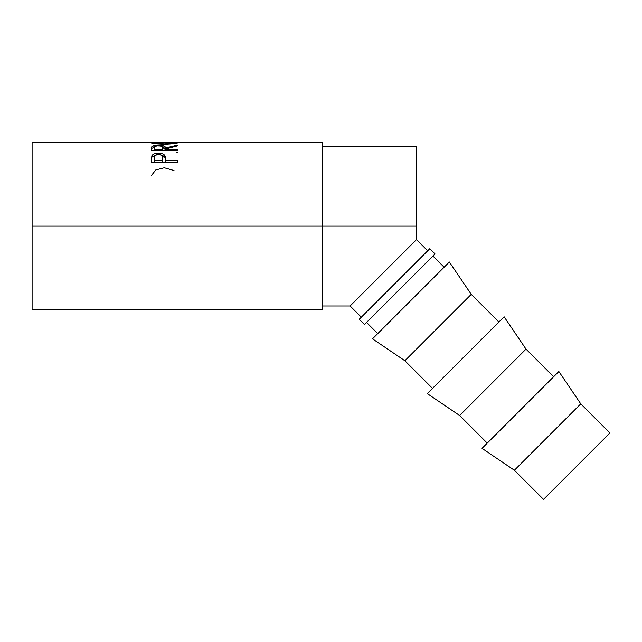 <?xml version="1.0" encoding="UTF-8"?>
<svg xmlns="http://www.w3.org/2000/svg" width="642" height="642" viewBox="0 0 642 642"><rect width="100%" height="100%" fill="white"/><g stroke="black" fill="none" stroke-linecap="round" stroke-linejoin="round"><path stroke-width="0.96" d="M322.613 305.985L350.115 305.985L361.318 317.18L350.115 305.985L416.498 239.602L416.498 146.312L416.498 226.144L322.613 226.144L416.498 226.144L416.498 239.602L427.7 250.797L416.498 239.602L360.844 295.256M32.1 309.677L32.1 226.144L32.1 309.677L322.613 309.677L322.613 226.144L32.1 226.144L32.1 142.612L32.1 226.144L322.613 226.144L322.613 142.612L177.714 142.612M177.361 162.257L177.361 160.789L165.419 160.789L164.994 155.878C164.063 154.112 161.872 153.229 158.422 153.221C155.051 153.229 152.868 154.08 151.873 155.765L151.488 162.257L177.361 162.257L151.488 162.257L151.552 157.354L152.226 155.203L154.249 153.855L158.422 153.221L162.675 153.887L164.159 154.754L165.146 156.327L165.419 160.789L177.361 160.789L177.361 162.257L165.419 162.233L177.361 162.233M177.361 145.903L177.361 145.156L177.361 145.903L165.419 149.064L165.419 149.811L177.361 149.811L177.361 150.782L151.488 150.782L151.705 146.922L154.168 145.598L161.575 145.413L164.729 146.424L165.419 148.005L177.361 145.156L177.361 145.903L165.419 149.064L165.419 149.811L177.361 149.811L177.361 150.782L151.488 150.782L151.841 148.446L151.488 150.405M150.886 142.741L153.478 142.773L150.822 142.676C151.656 143.367 156.223 143.896 164.537 144.273L156.945 143.864L150.886 142.741M165.869 144.265L164.537 144.273C172.818 143.88 177.312 143.343 178.019 142.668L165.869 144.265M177.962 142.628L175.37 142.773L177.962 142.628M177.031 142.644L177.786 142.612M151.047 142.612L151.769 142.636M359.223 319.275L364.447 324.499L435.019 253.935L429.787 248.711L359.223 319.275L364.447 324.499L435.019 253.935L429.787 248.711L359.223 319.275M514.386 470.257L543.517 499.388L609.9 433.005L580.777 403.874L514.386 470.257L580.777 403.874L558.869 371.517L482.03 448.357L514.386 470.257L482.03 448.357L558.869 371.517L580.777 403.874L609.9 433.005L543.517 499.388L514.386 470.257M459.632 415.502L487.262 443.132L459.632 415.502L526.015 349.12L459.632 415.502L427.275 393.594L459.632 415.502M553.645 376.742L526.015 349.12L504.114 316.763L427.275 393.594L504.114 316.763L526.015 349.12L553.645 376.742M404.869 360.74L432.499 388.37L404.869 360.74L471.252 294.357L404.869 360.74L372.512 338.84L404.869 360.74M498.882 321.987L471.252 294.357L449.352 262L372.512 338.84L449.352 262L471.252 294.357L498.882 321.987M366.542 322.412L377.745 333.615L366.542 322.412M444.128 267.224L432.925 256.03L444.128 267.224M154.289 142.62L158.076 143.519L164.529 143.848L172.273 143.343L174.592 142.62M162.763 149.811L162.498 146.857L160.596 146.023L157.282 145.886L154.762 146.512L154.136 149.811L162.763 149.811L154.136 149.811L154.136 150.782L154.136 147.965C153.647 146.721 155.067 146.015 158.397 145.846C161.808 146.023 163.269 146.745 162.795 148.005L162.763 149.811M162.763 160.789L162.715 156.768L161.495 155.067L157.33 154.457L154.417 156.078L154.136 160.789L162.763 160.789L154.136 160.789L154.136 162.233L162.763 162.233L162.819 158.06L162.763 160.789M175.37 142.676L175.37 143.367L175.37 142.676C174.841 143.174 171.229 143.567 164.529 143.848C157.763 143.575 154.08 143.182 153.478 142.676L175.37 142.676M153.478 143.375L153.478 142.676L153.478 143.375M164.529 144.273L164.529 143.848L164.529 144.273M162.795 149.738L162.795 148.005M162.819 158.052L162.763 162.233L154.136 162.233L154.136 157.948C153.687 155.902 155.115 154.714 158.438 154.377C161.816 154.73 163.277 155.958 162.819 158.06L162.819 159.553M165.163 157.94L164.159 156.335L161.664 155.163L164.994 157.426L165.419 161.118L165.163 157.94M151.985 148.286L154.192 147.379L151.985 148.286M163.999 147.772L162.739 147.395L165.419 149.73L164.978 148.414L163.999 147.772M151.52 159.24L151.873 157.322L151.52 159.24M152.026 157.041L155.26 155.155L152.026 157.041M151.135 175.876L155.805 169.921L164.272 167.771L174.006 170.507M176.694 152.451L177.361 152.491M165.419 149.811L165.419 150.782L165.419 149.811M177.361 145.156L165.419 148.005L165.419 149.73L165.419 148.005C165.756 146.256 163.413 145.333 158.405 145.236L158.405 145.846L158.405 145.236C154.947 145.236 152.756 145.726 151.841 146.689L151.488 150.782M165.419 160.789L165.419 162.233L165.419 160.789M164.994 155.878L164.994 157.426L164.994 155.878M158.422 153.221L158.422 154.834L158.422 153.221M151.873 155.765L151.873 157.322L151.873 155.765M322.613 309.677L322.613 142.612M350.115 305.985L360.884 295.208M370.603 285.489L368.925 287.175M322.613 146.312L416.498 146.312M32.1 142.612L151.151 142.612M153.895 142.612L174.969 142.612"/></g></svg>
